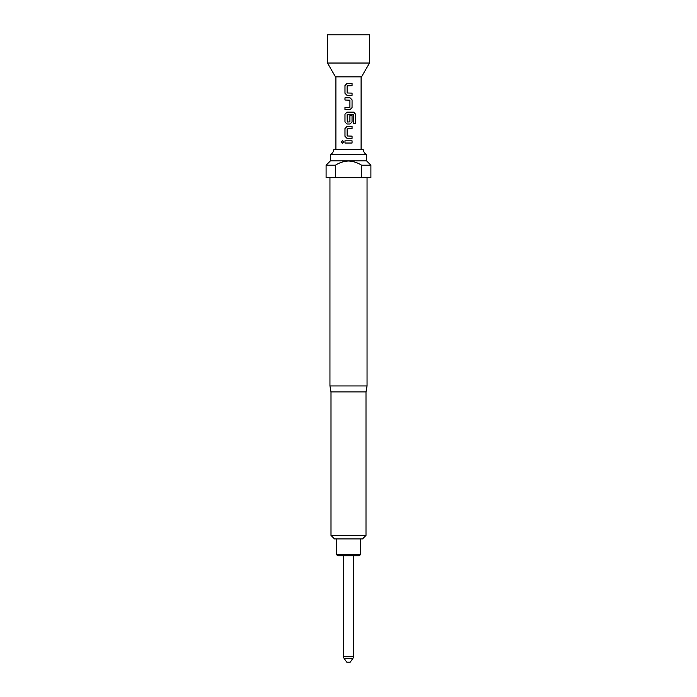 <?xml version="1.0" encoding="UTF-8"?>
<svg xmlns="http://www.w3.org/2000/svg" width="697" height="697" viewBox="0 0 697 697"><rect width="100%" height="100%" fill="white"/><g stroke="black" fill="none" stroke-linecap="round" stroke-linejoin="round"><path stroke-width="1.05" d="M342.628 140.567L341.504 141.935L342.628 143.303M343.839 141.935L342.593 140.567L341.425 141.935L342.593 143.303L343.839 141.935M346.993 83.492L344.998 85.548L344.998 93.267L346.993 95.323L352.063 95.323L352.063 93.119L347.123 92.971L347.123 85.844L352.063 85.696L352.063 83.492L346.975 83.492L344.963 85.548L344.963 93.267L346.975 95.323M352.029 95.323L352.029 93.119M344.998 107.451L344.998 109.664M344.998 97.824L344.998 100.028M346.993 112.156L344.998 114.221L344.998 121.94L346.993 123.996L350.051 123.996L352.063 121.94L352.063 115.615L349.911 115.615L349.911 121.888L347.263 122.027L347.123 114.752L353.518 114.604L353.649 123.482L355.575 123.482L355.575 114.221L353.788 112.156L346.975 112.156L344.963 114.221L344.963 121.94L346.975 123.996M350.033 123.996L352.029 121.94L352.029 115.615M346.993 126.497L344.998 128.553L344.998 136.272L346.993 138.328L352.063 138.328L352.063 136.124L347.123 135.976L347.123 128.849L352.063 128.701L352.063 126.497L346.975 126.497L344.963 128.553L344.963 136.272L346.975 138.328M352.029 138.328L352.029 136.124M344.998 140.829L344.998 143.033M343.604 555.736L343.604 656.766A2.797 2.797 0 0 0 344.109 658.377L346.749 662.15L350.251 662.15L352.891 658.377L344.109 658.377M343.604 656.766L353.405 656.766A2.797 2.797 0 0 1 352.891 658.377M353.405 656.766L353.405 555.736M360.75 554.333L359.356 555.736L337.644 555.736L336.25 554.333L360.75 554.333L360.75 538.929M369.506 34.85L327.494 34.85L327.494 63.035L369.506 63.035L369.506 34.85M369.506 63.035L361.525 76.853L335.475 76.853L327.494 63.035M330.997 535.427L366.003 535.427L362.501 538.929L334.499 538.929L330.997 535.427L330.997 391.906L366.003 391.906L367.049 385.955L367.049 177.674M366.003 535.427L366.003 391.906M330.997 391.906L329.951 385.955L367.049 385.955M370.9 165.206L366.561 160.868L330.439 160.868L326.1 165.206L326.1 177.674L370.9 177.674L370.9 165.206L361.56 165.206L361.56 177.674M335.44 177.674L335.44 165.215C339.43 162.654 343.787 161.251 348.5 161.007C353.222 161.251 357.578 162.654 361.56 165.206M333.758 149.672A6.299 6.299 0 0 1 330.578 154.464L366.422 154.464A6.299 6.299 0 0 1 363.242 149.672L333.758 149.672M348.5 97.824L350.051 97.824L352.063 99.88L352.063 107.599L350.051 109.664L344.963 109.664L344.963 107.451L349.911 107.312L349.911 100.176L344.963 100.028L344.963 97.824L348.5 97.824M348.5 140.829L352.063 140.829L352.063 143.033L344.963 143.033L344.963 140.829L348.5 140.829M326.1 165.206L335.44 165.206M352.029 143.033L352.029 140.829M352.029 128.701L352.029 126.497M355.496 123.482L355.575 114.221M355.496 114.221L353.727 112.156M350.033 109.664L352.029 107.599L352.063 99.88M352.029 99.88L350.033 97.824M352.029 85.696L352.029 83.492M366.422 160.868L366.422 154.464M361.098 149.672L361.098 76.853M335.902 149.672L335.902 76.853M330.578 160.868L330.578 154.464M329.951 385.955L329.951 177.674M336.25 554.333L336.25 538.929"/></g></svg>
